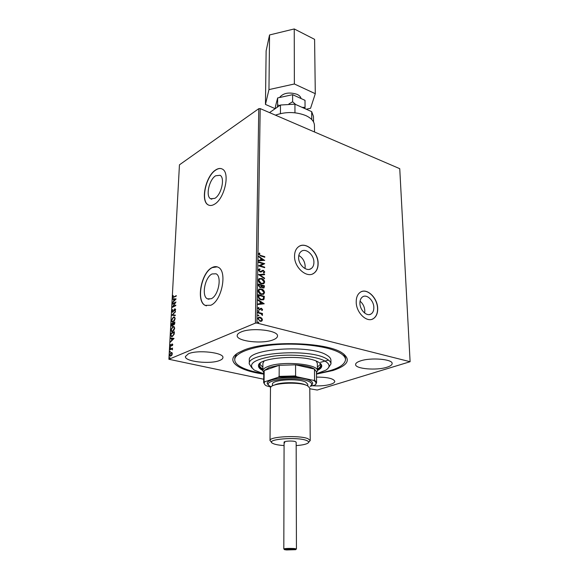 <?xml version="1.0" encoding="UTF-8"?>
<svg xmlns="http://www.w3.org/2000/svg" width="579" height="579" viewBox="0 0 579 579"><rect width="100%" height="100%" fill="white"/><g stroke="black" fill="none" stroke-linecap="round" stroke-linejoin="round"><path stroke-width="0.87" d="M360.051 301.196C362.939 303.591 364.524 306.798 364.821 310.814L364.661 313.058M298.807 255.462C302.73 257.836 304.858 261.476 305.191 266.376L304.974 268.54M298.619 257.467C298.373 264.921 306.74 272.166 311.263 268.518C313.015 267.201 313.905 265.139 313.919 262.33C314.115 254.89 305.763 247.66 301.196 251.416C299.517 252.719 298.655 254.731 298.619 257.467M359.914 303.316C359.914 310.228 366.92 316.887 371.067 313.984C372.97 312.711 373.889 310.518 373.839 307.406C373.795 300.501 366.797 293.864 362.62 296.846C360.782 298.113 359.885 300.262 359.914 303.316M356.215 302.137C356.194 312.805 367.006 323.082 373.39 318.638C376.343 316.67 377.783 313.268 377.689 308.441C377.602 297.809 366.811 287.582 360.362 292.214C357.561 294.154 356.179 297.461 356.215 302.137M372.145 319.224L373.252 318.689C376.212 316.72 377.646 313.319 377.551 308.491C377.436 298.619 368.02 288.697 361.419 291.664M294.537 256.07C294.132 267.57 307.036 278.745 313.999 273.158C316.735 271.117 318.11 267.918 318.124 263.561C318.399 252.104 305.531 240.958 298.474 246.792C295.912 248.789 294.602 251.879 294.537 256.07M312.696 273.889L313.869 273.216C316.604 271.182 317.98 267.983 317.994 263.619C318.211 252.965 306.928 242.094 299.589 246.104M263.756 374.114C238.063 370.574 224.493 360.746 238.353 352.741L243.81 350.15C266.716 340.329 326.151 342.001 341.892 352.741C351.315 359.356 348.37 365.262 333.063 370.466L316.489 374.114M261.534 373.194C253.92 371.892 247.718 370.155 242.919 367.976C237.499 365.465 234.77 362.7 234.727 359.668C234.698 352.872 252.516 346.177 277.464 344.534C302.376 342.848 329.494 346.662 340.039 352.987C343.622 355.13 345.453 357.359 345.518 359.668L345.468 357.793L343.658 353.899M211.183 298.757C218.457 295.869 222.206 276.386 216.039 273.795L212.088 273.947C204.865 277.124 201.268 296.231 207.441 298.851L211.183 298.757M214.831 198.358C221.41 194.768 225.238 177.782 220.063 175.292L215.649 175.777C209.113 179.606 205.436 196.267 210.611 198.771L214.831 198.358M214.454 204.249C224.464 198.894 230.348 172.94 222.481 169.169C220.519 168.019 218.261 168.272 215.706 169.929C205.777 175.842 200.247 201.036 208.114 204.85C209.938 205.885 212.052 205.69 214.454 204.249M221.699 168.778C219.933 168.192 217.986 168.598 215.866 169.987C205.936 175.893 200.406 201.094 208.281 204.908L209.091 205.284M210.778 305.256C221.844 300.979 227.612 271.225 218.24 267.295C216.401 266.318 214.368 266.398 212.153 267.541C201.203 272.477 195.782 301.377 205.176 305.379L210.778 305.256M217.205 266.854L212.312 267.592C201.362 272.528 195.948 301.42 205.35 305.423L206.428 305.85M273.259 339.793C276.024 338.708 277.435 337.456 277.5 336.044C278.6 330.341 251.366 327.229 241.038 331.999C238.534 333.055 237.26 334.242 237.195 335.559C236.341 341.321 262.649 344.31 273.259 339.793M312.667 385.759C319.594 386.186 325.557 385.708 330.558 384.326C333.338 383.464 334.756 382.473 334.8 381.351C333.591 378.55 327.497 377.132 316.525 377.103M386.844 367.26C390.347 366.174 392.113 364.922 392.142 363.511C392.786 359.168 370.799 357.294 360.522 360.898C357.265 361.976 355.622 363.178 355.6 364.509C355.13 368.874 376.386 370.698 386.844 367.26M219.615 360.485C221.757 359.646 222.857 358.683 222.929 357.598C224.124 352.575 197.511 349.542 188.414 353.783L185.418 356.519C184.484 361.607 210.264 364.509 219.615 360.485M261.751 318.153L262.475 319.854L261.715 321.179L260.109 321.316L257.821 318.66L258.415 317.43L260.166 317.198L261.751 318.153L262.475 319.854M257.995 312.32L262.475 313.492L262.468 314.05L261.809 313.883L262.374 315.432L261.035 313.767L257.981 312.884L257.995 312.32M262.598 309.656L261.954 310.561L261.578 310.134L262.055 309.548L261.462 308.853L259.254 309.852L257.973 308.332L258.408 307.456L259.008 307.775L258.524 308.419L259.233 309.287L261.447 308.289L262.598 309.656L262.106 310.467M258.227 296.325L258.248 294.66L264.328 296.339L264.075 299.061L263.554 299.69L261.158 299.886C259.406 299.481 258.422 298.301 258.227 296.325M258.408 284.079L264.451 285.802L264.053 287.893L262.924 288.002L261.65 286.974L260.087 287.654L258.386 285.49L258.408 284.079M258.545 274.584L264.589 274.106L264.581 274.692L260.007 275.054L264.545 278.094L264.538 278.68L258.545 274.584M258.726 262.41L258.733 261.874L264.719 263.691L260.21 265.812L264.675 267.151L264.668 267.686L258.675 265.884L263.184 263.756L258.726 262.41M260.839 255.491L264.798 256.714L264.791 257.242L260.774 255.998L258.69 254.094L259.406 253.001L259.862 253.414L259.305 254.275L260.579 255.621L264.798 256.714M260.188 108.591L399.749 168.684L410.106 361.716L256.946 323.06L255.397 323.111L258.784 108.678L260.188 108.591L256.946 323.06M264.755 260.326L258.748 260.803L258.755 260.224L260.688 260.101L260.716 258.162L258.806 256.859L258.813 256.287L264.552 260.427M258.458 270.089L258.864 269.249L259.797 268.909L260.094 269.438L259.074 270.234L260.087 271.515L263.387 270.342L264.769 272L263.742 273.049L263.38 272.521L264.154 271.812L263.409 270.885L260.065 272.05L258.458 270.089M261.498 278.427C263.213 278.89 264.263 280.084 264.654 282.016L263.908 283.587L261.455 283.855C259.725 283.392 258.683 282.183 258.306 280.229L259.037 278.709L261.238 278.55C262.953 279.013 264.002 280.207 264.393 282.139L264.654 282.016M261.361 288.928C263.083 289.377 264.14 290.571 264.531 292.518L263.749 294.132L261.317 294.407C259.58 293.958 258.524 292.75 258.154 290.781L258.907 289.218L261.093 289.051C262.815 289.493 263.872 290.694 264.263 292.641L264.531 292.518M264.241 303.765L258.104 304.518L258.118 303.917L260.087 303.7L260.116 301.681L258.169 300.414L258.176 299.813L264.241 303.765L258.169 300.096M258.451 310.67L258.958 311.27L258.437 311.596L258.068 310.72L258.958 311.27M258.386 314.954L258.755 315.844L257.872 315.287L258.386 314.954L258.893 315.555M258.285 321.982L258.799 322.583L258.27 322.923L257.908 322.04L258.799 322.583M171.956 352.604L172.325 353.783L171.818 355.332L170.125 356.244L169.582 354.941L171.044 352.51L171.956 352.604M169.944 349.217L172.585 348.073L172.166 348.746L172.441 349.854L172.014 349.065L169.915 349.716L169.944 349.217L172.571 348.29M172.81 344.563L172.383 345.699L172.158 344.404L171.203 346.047L170.385 346.408L170.501 344.483L170.588 345.902L172.173 343.912L172.81 344.563M170.718 334.828L170.798 333.33L174.395 331.687L174.344 332.672L174.134 334.271L172.339 336.515L171.268 336.587L170.798 333.33M171.312 323.799L174.901 322.112L173.881 324.913L173.15 324.667L172.18 326.115L171.623 326.143L171.312 323.799L174.887 322.351M171.775 315.237L175.459 311.473L172.636 314.867L175.271 315.099L175.242 315.635L171.775 315.237L175.437 311.915M172.368 304.25L172.397 303.772L175.958 301.985L173.128 306.457L175.792 305.14L175.763 305.625L172.202 307.391L175.017 302.926L172.368 304.25M173.924 296.839L176.291 295.623L176.262 296.108L172.94 297.57L173.157 295.442L173.208 297.041L176.277 295.883M258.784 108.678L179.447 164.834L168.894 359.269L255.397 323.111M176.117 298.923L172.448 302.803L173.649 301.066L173.743 299.307L172.643 299.242L172.672 298.721L176.117 298.923M171.905 311.278L172.759 309.476L172.267 311.061L172.824 311.647L174.88 308.745L175.654 309.468L174.981 310.988L175.126 309.208L172.795 312.139L172.267 312.168L171.905 311.278L172.274 311.032M173.403 317.075L174.518 317.002L175.176 318.588L173.157 321.975L172.079 322.04L171.406 320.419L173.403 317.075L174.482 316.988M172.897 326.578L173.997 326.52L174.677 328.134L172.651 331.521L171.587 331.579L170.892 329.921L172.897 326.578L173.953 326.498M174.047 338.425L170.32 342.203L171.536 340.481L171.637 338.657L170.516 338.505L170.552 337.962L174.047 338.425M170.277 347.516L170.081 348.355L170.501 347.559M170.074 351.366L169.879 352.213L170.291 351.417M169.734 357.684L169.538 358.531L169.951 357.728M410.106 361.716L317.249 390.043L309.779 388.777M263.698 379.231L168.894 359.269M236.587 353.899L234.777 357.793L234.727 359.668M173.193 297.599L172.687 296.824M173.447 297.041L174.25 296.918M172.803 302.361L173.649 301.066M173.975 301.145L173.743 299.307M172.969 299.263L172.672 298.721M172.998 298.8L176.117 298.988M174.026 300.675L175.582 299.481L174.098 299.329L174.026 300.675L175.256 299.394M172.723 303.852L175.813 302.303M175.777 305.386L173.128 306.457M172.665 307.159L175.017 302.926M173.15 311.726L173.186 311.321M174.648 309.345L174.88 308.745M175.271 310.576L174.778 310.72M175.611 309.722L175.22 309.295M172.535 312.219L172.231 311.357M175.263 315.15L172.636 314.867M172.448 322.141L171.406 320.419M171.739 320.498L171.797 319.999M172.368 318.508L173.729 317.154M172.629 321.613L173.512 321.555L174.634 320.448M175.09 319.232L174.605 317.582L173.374 317.56L171.775 320.23L172.289 321.533L173.186 321.483L174.807 318.783L174.605 317.582M173.657 324.985L173.15 324.667M171.905 326.194L171.246 325.072M171.572 325.152L171.645 323.878M173.201 324.681L172.983 323.495L171.652 324.117L171.623 324.681L172.202 325.615L172.983 323.495M172.014 325.666L172.853 325.434M173.693 324.472L174.597 324.168M174.786 323.596L174.503 322.778L173.353 323.321L173.548 324.443L174.503 322.778M171.963 331.68L170.892 329.921M171.225 330.001L171.283 329.487M171.804 328.09L173.222 326.657M172.137 331.152L173.005 331.101L174.228 329.827M174.583 328.821L173.751 327.019M172.672 331.022L174.301 328.329L173.758 327.019L172.868 327.07L171.261 329.733L171.789 331.072L173.005 331.101M171.131 333.41L174.388 331.919M171.637 336.674L171.051 334.908M171.84 336.146L172.694 336.088L174.141 334.235L174.33 332.433L171.138 333.663L171.131 335.48L171.529 336.081L172.361 336.015L173.809 334.163L174.004 332.353M170.682 341.733L171.536 340.481M171.869 340.553L171.637 338.657M170.856 338.549L170.552 337.962M170.877 338.042L174.04 338.462M171.92 340.097L173.505 338.932L171.992 338.701L171.92 340.097L173.172 338.86M170.646 346.437L170.088 345.67M171.854 344.722L171.753 344.252M172.086 344.324L172.173 343.912M170.291 348.131L170.537 347.632M172.556 349.405L172.129 349.086M170.081 351.989L170.327 351.482M170.125 356.244L169.915 355.101M170.356 353.574L171.044 352.51M171.377 352.582L171.782 352.488M170.559 355.788L171.927 355.144M172.325 353.718L171.666 353.009M170.87 355.716L171.999 353.921L171.594 352.995L171.015 353.016L169.908 354.804L170.291 355.73L171.203 355.788M169.741 358.3L169.987 357.793M259.175 253.168L259.862 253.414M259.602 253.551L259.399 253.957M259.052 254.405L260.579 255.621M258.755 260.34L260.688 260.101M258.813 256.584L264.465 260.434M261.324 258.574L261.049 260.188L263.322 259.928L261.324 258.574L261.303 260.065L263.322 259.928M258.733 262.077L264.719 263.691M264.675 267.151L260.21 265.812M258.675 265.775L263.184 263.756M258.951 269.192L259.797 268.909M259.537 269.04L259.805 269.503M259.406 269.676L259.074 270.234M258.82 270.364L260.087 271.515M259.826 271.645L260.68 271.515M262.236 270.465L263.387 270.342M263.127 270.465L264.769 272M264.509 272.123L264.017 272.948M262.367 271.102L262.026 271.464M261.766 271.587L261.172 272.014M258.567 274.685L264.589 274.106M264.328 274.229L264.328 274.707M264.545 278.094L260.007 275.054M264.393 282.139L263.423 283.848M259.269 278.564L261.238 278.55M259.674 279.085L258.668 280.518L261.201 283.435L263.011 283.319M261.462 283.312L263.402 283.117L264.038 281.864L261.491 278.969L259.515 279.187L258.929 280.395L261.201 283.435M258.4 284.275L264.451 285.802M264.19 285.917L263.771 288.024M261.252 287.524L261.65 286.974M259.833 287.235L260.883 287.01L261.274 285.44L259.023 284.796L258.748 285.541L259.833 287.235L260.63 287.126M262.663 287.575L263.583 287.401L263.829 286.164L261.896 285.613L261.628 286.012L262.663 287.575L263.358 287.495M261.628 286.012L262.924 287.452M258.748 285.541L260.094 287.112M259.023 284.796L259.016 285.418M264.263 292.641L263.25 294.4M259.16 289.066L261.093 289.051M259.558 289.594L258.516 291.056L261.057 293.98L262.844 293.864M261.324 293.857L263.25 293.654L263.908 292.373L261.353 289.471L259.385 289.703L258.777 290.94L261.057 293.98M258.248 294.856L264.328 296.339M264.067 296.462L264.075 299.061M263.814 299.177L263.119 299.908M260.905 299.452L263.061 299.184L263.698 296.716L258.871 295.384L258.733 297.613L260.905 299.452L262.7 299.365M258.733 297.613L261.172 299.336M258.871 295.384L258.994 297.497M258.111 304.004L260.087 303.7M260.738 302.086L260.456 303.751L262.772 303.41L260.738 302.086L260.716 303.635L262.772 303.41M260.789 308.991L259.87 309.874M258.357 307.492L259.008 307.775M258.741 307.89L258.524 308.419M258.263 308.535L259.233 309.287M258.972 309.403L259.667 309.273M260.557 308.383L261.447 308.289M261.18 308.404L262.338 309.772M257.988 312.508L262.475 313.492M262.207 313.608L262.207 313.984M262.533 315.041L261.809 313.883M262.207 319.963L261.715 321.179M258.596 317.321L260.166 317.198M259.899 317.306L261.484 318.262M258.885 317.871L258.111 318.913L259.848 320.86L261.086 320.766M260.116 320.752L261.462 320.585L261.925 319.709L260.152 317.755L258.827 317.907L258.372 318.805L259.848 320.86M286.576 549.949L295.695 549.674L293.705 549.21C288.11 549.015 285.063 549.167 284.55 549.674L286.576 549.949M284.448 549.558L283.811 548.914C285.215 548.422 288.646 548.284 294.103 548.501L296.434 548.914L295.804 549.558M287.756 549.826L286.41 549.514L293.835 549.514L287.756 549.826M279.512 97.533C283.269 92.951 289.116 91.88 297.056 94.319C299.394 95.426 300.718 96.823 301.029 98.517M275.423 115.156C285.679 111.581 295.768 111.704 305.69 115.525C311.343 118.145 314.259 121.416 314.44 125.332L314.52 131.99M269.51 112.608L280.468 105.023L294.935 104.169L311.683 111.653L313.463 116.401L313.529 121.923M311.763 119.542L311.683 111.653M294.957 112.796L294.935 104.169M280.431 113.607L280.468 105.023M295.703 104.51L292.619 101.788L288.943 103.909M279.874 105.436L277.602 105.002L277.247 107.253M304.844 108.591L305.061 107.361L302.043 107.339M275.401 108.534L275.416 106.645L277.645 97.938L292.612 94.688L305.01 100.326L305.061 107.361M292.612 94.688L292.619 101.788M277.645 97.938L277.602 105.002M275.199 108.671L265.457 104.423L266.13 50.843L269.546 34.964L294.248 28.95L294.364 83.984L315.294 93.689L310.554 108.295L306.211 109.207M294.248 28.95L314.592 39.35L315.294 93.689M265.457 104.423L268.96 89.6L294.364 83.984M269.546 34.964L268.96 89.6M284.846 442.783L284.086 442.211C283.782 441.032 292.836 440.576 295.435 441.647L296.159 442.211L296.434 548.914M296.166 445.584C301.811 445.171 305.661 444.404 307.71 443.275C309.244 442.313 308.839 441.372 306.508 440.46C297.128 436.537 264.661 439.316 272.535 443.275L274.041 443.941C276.393 444.73 279.744 445.28 284.079 445.584M271.667 442.407L270.024 440.518C268.888 436.552 299.481 435.024 307.941 438.679L310.228 440.518L308.585 442.407M315.034 385.028C316.699 383.45 316.206 381.894 313.565 380.374L314.592 380.019L316.59 382.61L315.895 384.188L315.034 385.028L310.112 386.316C312.465 384.745 312.182 383.189 309.258 381.655C297.881 375.431 258.958 380.244 270.132 386.316L271.095 386.837M268.902 385.223C258.429 378.876 298.554 374.164 310.127 380.569C313.029 382.089 313.434 383.638 311.35 385.223M272.456 385.896L272.47 384.253C271.5 379.737 298.294 377.993 305.748 382.147L307.775 384.253L307.789 385.896M270.024 440.518L270.48 388.068C269.387 383.117 299.263 381.206 307.529 385.773L309.772 388.068L310.228 440.518M316.481 373.81L325.926 370.119C330.385 367.115 330.059 364.097 324.942 361.064C316.076 356.005 291.773 353.646 273.165 356.194C253.58 359.61 247.298 364.249 254.319 370.119L263.763 373.81M251.952 368.012L249.267 363.894C246.719 352.589 310.17 348.211 326.686 358.879C329.502 360.478 330.935 362.15 330.978 363.894L328.293 368.012M264.104 361.064L262.909 363.265L262.823 370.799C262.888 369.149 264.777 367.651 268.49 366.304C282.841 360.681 318.826 364.126 317.422 370.799L316.474 372.767M259.682 364.14L262.866 367.122M262.844 368.982C260.615 367.766 259.493 366.464 259.479 365.074L260.398 363.047M317.422 370.451C320.281 369.084 321.729 367.6 321.75 366C321.721 364.625 320.571 363.315 318.305 362.063C305.292 353.95 256.62 357.308 258.495 366C258.516 367.6 259.964 369.084 262.823 370.451L262.823 370.451M258.545 365.53C258.835 366.963 260.268 368.295 262.837 369.518L262.837 369.525M328.546 360.087L320.556 362.302M345.518 359.668C344.722 365.624 335.791 370.133 318.711 373.194M330.978 363.894L330.906 360.138C330.862 358.372 329.437 356.678 326.628 355.057C310.134 344.259 246.799 348.688 249.339 360.138L249.267 363.894M317.408 369.525C319.977 368.295 321.41 366.963 321.7 365.53M319.847 363.047L320.766 365.074C320.752 366.464 319.63 367.766 317.401 368.982M317.379 367.122L320.563 364.14M317.422 370.799L317.335 363.265L316.141 361.064M316.59 382.61L316.46 371.769L314.477 369.076C310.807 366.833 304.503 365.414 295.572 364.821L279.201 365.306L269.264 367.441L264.19 370.546L263.785 371.769L263.655 382.61L264.067 381.431L264.878 381.735C263.734 383.11 264.154 384.442 266.145 385.73L270.878 387.076M313.565 380.374L296.672 376.741L278.289 377.262L279.143 376.393L279.201 365.306L264.19 370.546L264.067 381.431M263.771 372.767L262.823 370.799M314.592 380.019L314.477 369.076L295.572 364.821L295.601 375.923L296.672 376.741M278.289 377.262L264.878 381.735M279.143 376.393L295.601 375.923M264.878 384.688L263.655 382.61M274.345 385.115C279.983 381.916 299.929 381.879 305.77 385.049L305.9 385.115M309.599 269.278L311.263 268.518M369.503 314.571L371.067 313.984M211.827 199.183L210.611 198.771M209.019 299.263L207.441 298.851M283.811 548.914L284.086 442.211"/></g></svg>
